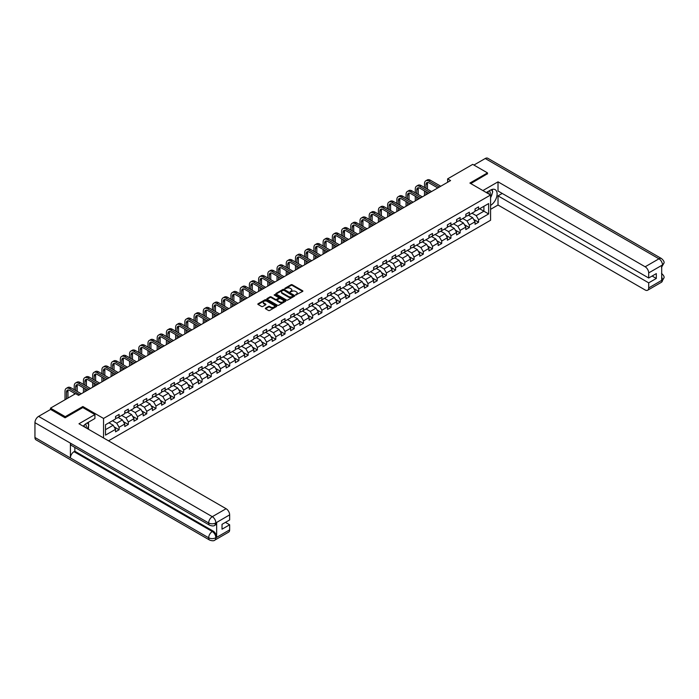 <?xml version="1.0" encoding="UTF-8"?>
<svg xmlns="http://www.w3.org/2000/svg" width="699" height="699" viewBox="0 0 699 699"><rect width="100%" height="100%" fill="white"/><g stroke="black" fill="none" stroke-linecap="round" stroke-linejoin="round"><path stroke-width="1.05" d="M295.66 295.004L302.641 291.439A0.821 0.472 0 0 0 302.641 290.775L292.199 284.746A0.821 0.472 0 0 0 291.037 284.746L284.877 288.303L284.877 288.774L286.485 288.311A2.621 1.512 0 0 1 290.199 288.311L291.064 288.818A2.621 1.512 0 0 1 291.832 289.884A2.621 1.512 0 0 1 291.064 290.959L290.268 291.885L291.876 291.422A2.621 1.512 0 0 1 295.59 291.422L296.463 291.929A2.621 1.512 0 0 1 297.232 293.003A2.621 1.512 0 0 1 296.463 294.069L295.66 294.532M265.576 308.119A0.821 0.472 0 0 0 265.576 308.792L268.503 310.478A0.821 0.472 0 0 0 269.665 310.478L276.507 306.529A0.821 0.472 0 0 0 276.507 305.856L266.066 299.827A0.821 0.472 0 0 0 264.912 299.827L258.062 303.785A0.821 0.472 0 0 0 258.062 304.449L261.601 306.494A0.821 0.472 0 0 0 262.763 306.494L265.69 304.808A0.821 0.472 0 0 0 265.69 304.135L263.934 303.121A2.193 1.267 0 0 1 263.296 302.221A2.193 1.267 0 0 1 264.65 301.051A2.193 1.267 0 0 1 267.044 301.33L273.912 305.297A2.193 1.267 0 0 1 274.558 306.197A2.193 1.267 0 0 1 273.204 307.368A2.193 1.267 0 0 1 270.81 307.088L269.665 306.424A0.821 0.472 0 0 0 268.503 306.424L265.576 308.119L265.576 308.792L268.503 307.106L268.503 306.424M82.866 407.604L82.866 406.512L65.26 416.674L50.494 408.146L50.494 409.509M82.866 406.512L103.548 418.448L490.576 195.004L490.576 220.246L108.511 440.833M487.5 173.92L487.5 172.898L469.894 183.059L490.576 195.004M487.5 172.898L472.734 164.37L447.622 178.865L447.622 182.282M50.494 408.146L75.606 393.651L78.559 395.354L450.575 180.569L447.622 178.865M286.546 300.063A0.821 0.472 0 0 0 287.7 300.063L294.55 296.114A0.821 0.472 0 0 0 294.55 295.441L284.109 289.421A0.821 0.472 0 0 0 282.946 289.421L276.105 293.37A0.821 0.472 0 0 0 276.105 294.034L286.546 300.063M274.331 295.127L274.917 295.205L274.917 294.524L285.524 300.649A0.821 0.472 0 0 1 285.524 301.321L278.683 305.271A0.821 0.472 0 0 1 277.52 305.271L267.079 299.242L267.079 298.578A0.821 0.472 0 0 0 267.079 299.242M267.079 298.578L270.015 296.883A0.821 0.472 0 0 1 271.168 296.883L275.406 299.329A0.821 0.472 0 0 0 276.568 299.329L278.508 298.211A0.821 0.472 0 0 0 278.508 297.538L274.104 294.995L274.917 294.524M103.548 437.967L103.548 418.448M114.155 426.932L119.092 429.78L119.092 427.281L124.763 424.013L124.763 426.504L128.31 424.45L128.31 421.96L133.981 418.692L133.981 421.182L137.528 419.129L137.528 416.639L143.199 413.371L143.199 415.861L146.746 413.808L146.746 411.318L152.417 408.041L152.417 410.531L155.964 408.487L155.964 405.997L161.635 402.72L161.635 405.21L165.182 403.166L165.182 400.676L170.853 397.399L170.853 399.889L174.4 397.845L174.4 395.354L180.071 392.078L180.071 394.568L183.619 392.523L183.619 390.033L189.289 386.757L189.289 389.247L192.837 387.202L192.837 384.712L198.507 381.436L198.507 383.926L202.055 381.881L202.055 379.391L207.725 376.114L207.725 378.605L211.264 376.56L211.264 374.07L216.943 370.793L216.943 373.283L220.482 371.239L220.482 368.749L226.161 365.472L226.161 367.962L229.7 365.918L229.7 363.428L235.38 360.151L235.38 362.641L238.918 360.597L238.918 358.106L244.598 354.83L244.598 357.32L248.136 355.267L248.136 352.777L253.816 349.509L253.816 351.999L257.354 349.946L257.354 347.455L263.025 344.188L263.025 346.678L266.572 344.624L266.572 342.134L272.243 338.858L272.243 341.348L275.79 339.303L275.79 336.813L281.461 333.537L281.461 336.027L285.009 333.982L285.009 331.492L290.679 328.215L290.679 330.706L294.227 328.661L294.227 326.171L299.897 322.894L299.897 325.385L303.445 323.34L303.445 320.85L309.115 317.573L309.115 320.063L312.663 318.019L312.663 315.529L318.333 312.252L318.333 314.742L321.881 312.698L321.881 310.207L327.551 306.931L327.551 309.421L331.099 307.377L331.099 304.886L336.769 301.61L336.769 304.1L340.317 302.055L340.317 299.565L345.988 296.289L345.988 298.779L349.535 296.734L349.535 294.244L355.206 290.967L355.206 293.458L358.753 291.413L358.753 288.923L364.424 285.646L364.424 288.137L367.971 286.083L367.971 283.593L373.642 280.325L373.642 282.815L377.189 280.762L377.189 278.272L382.86 275.004L382.86 277.494L386.407 275.441L386.407 272.951L392.078 269.674L392.078 272.173L395.625 270.12L395.625 267.63L401.296 264.353L401.296 266.843L404.843 264.799L404.843 262.308L410.514 259.032L410.514 261.522L414.061 259.478L414.061 256.987L419.732 253.711L419.732 256.201L423.279 254.156L423.279 251.666L428.95 248.39L428.95 250.88L432.498 248.835L432.498 246.345L438.168 243.069L438.168 245.559L441.707 243.514L441.707 241.024L447.386 237.747L447.386 240.238L450.925 238.193L450.925 235.703L456.604 232.426L456.604 234.916L460.143 232.872L460.143 230.382L465.822 227.105L465.822 229.595L469.361 227.551L469.361 225.061L475.04 221.784L475.04 224.274L478.579 222.23L478.579 219.739L488.627 213.938L488.627 203.566L483.9 206.292L483.9 211.203L488.627 213.938M119.092 429.78L115.545 431.825L115.545 429.335L105.497 435.127L105.497 424.765L115.545 418.963L115.545 416.473L119.092 414.428L119.092 416.919L124.763 413.642L124.763 411.152L128.31 409.098L128.31 411.589L133.981 408.321L133.981 405.831L137.528 403.777L137.528 406.268L143.199 403L143.199 400.51L146.746 398.456L146.746 400.946L152.417 397.679L152.417 395.18L155.964 393.135L155.964 395.625L161.635 392.349L161.635 389.859L165.182 387.814L165.182 390.304L170.853 387.028L170.853 384.537L174.4 382.493L174.4 384.983L180.071 381.706L180.071 379.216L183.619 377.172L183.619 379.662L189.289 376.385L189.289 373.895L192.837 371.851L192.837 374.341L198.507 371.064L198.507 368.574L202.055 366.529L202.055 369.02L207.725 365.743L207.725 363.253L211.264 361.208L211.264 363.698L216.943 360.422L216.943 357.932L220.482 355.887L220.482 358.377L226.161 355.101L226.161 352.611L229.7 350.566L229.7 353.056L235.38 349.78L235.38 347.289L238.918 345.245L238.918 347.735L244.598 344.458L244.598 341.968L248.136 339.915L248.136 342.414L253.816 339.137L253.816 336.647L257.354 334.594L257.354 337.084L263.025 333.816L263.025 331.326L266.572 329.273L266.572 331.763L272.243 328.495L272.243 326.005L275.79 323.952L275.79 326.442L281.461 323.165L281.461 320.675L285.009 318.63L285.009 321.121L290.679 317.844L290.679 315.354L294.227 313.309L294.227 315.799L299.897 312.523L299.897 310.033L303.445 307.988L303.445 310.478L309.115 307.202L309.115 304.712L312.663 302.667L312.663 305.157L318.333 301.881L318.333 299.39L321.881 297.346L321.881 299.836L327.551 296.559L327.551 294.069L331.099 292.025L331.099 294.515L336.769 291.238L336.769 288.748L340.317 286.704L340.317 289.194L345.988 285.917L345.988 283.427L349.535 281.382L349.535 283.873L355.206 280.596L355.206 278.106L358.753 276.061L358.753 278.552L364.424 275.275L364.424 272.785L367.971 270.74L367.971 273.23L373.642 269.954L373.642 267.464L377.189 265.41L377.189 267.9L382.86 264.633L382.86 262.142L386.407 260.089L386.407 262.579L392.078 259.312L392.078 256.821L395.625 254.768L395.625 257.258L401.296 253.982L401.296 251.491L404.843 249.447L404.843 251.937L410.514 248.661L410.514 246.17L414.061 244.126L414.061 246.616L419.732 243.339L419.732 240.849L423.279 238.805L423.279 241.295L428.95 238.018L428.95 235.528L432.498 233.483L432.498 235.974L438.168 232.697L438.168 230.207L441.707 228.162L441.707 230.653L447.386 227.376L447.386 224.886L450.925 222.841L450.925 225.331L456.604 222.055L456.604 219.565L460.143 217.52L460.143 220.01L465.822 216.734L465.822 214.243L469.361 212.199L469.361 214.689L475.04 211.413L475.04 208.922L478.579 206.878L478.579 209.368L488.627 203.566M118.148 417.46L122.404 419.916L116.724 423.192L112.469 420.737M115.545 417.6L116.724 418.282L119.092 416.919M116.724 423.192L119.092 427.281M122.404 419.916L124.763 424.013M127.367 412.139L131.622 414.594L125.942 417.871L121.687 415.416M124.763 412.279L125.942 412.96L128.31 411.589M125.942 417.871L128.31 421.96M131.622 414.594L133.981 418.692M136.585 406.818L140.84 409.273L135.16 412.55L130.905 410.095M133.981 406.949L135.16 407.639L137.528 406.268M135.16 412.55L137.528 416.639M140.84 409.273L143.199 413.371M145.803 401.497L150.049 403.952L144.378 407.229L140.123 404.773M143.199 401.628L144.378 402.318L146.746 400.946M144.378 407.229L146.746 411.318M150.049 403.952L152.417 408.041M155.021 396.176L159.267 398.631L153.597 401.908L149.341 399.452M152.417 396.307L153.597 396.988L155.964 395.625M153.597 401.908L155.964 405.997M159.267 398.631L161.635 402.72M164.23 390.855L168.485 393.31L162.815 396.586L158.559 394.122M161.635 390.986L162.815 391.667L165.182 390.304M162.815 396.586L165.182 400.676M168.485 393.31L170.853 397.399M173.448 385.533L177.703 387.989L172.033 391.265L167.777 388.801M170.853 385.665L172.033 386.346L174.4 384.983M172.033 391.265L174.4 395.354M177.703 387.989L180.071 392.078M182.666 380.212L186.921 382.668L181.251 385.935L176.996 383.48M180.071 380.343L181.251 381.025L183.619 379.662M181.251 385.935L183.619 390.033M186.921 382.668L189.289 386.757M191.884 374.882L196.139 377.346L190.469 380.614L186.214 378.159M189.289 375.022L190.469 375.704L192.837 374.341M190.469 380.614L192.837 384.712M196.139 377.346L198.507 381.436M201.102 369.561L205.357 372.017L199.687 375.293L195.432 372.838M198.507 369.701L199.687 370.383L202.055 369.02M199.687 375.293L202.055 379.391M205.357 372.017L207.725 376.114M210.32 364.24L214.576 366.695L208.905 369.972L204.65 367.517M207.725 364.38L208.905 365.061L211.264 363.698M208.905 369.972L211.264 374.07M214.576 366.695L216.943 370.793M219.538 358.919L223.794 361.374L218.123 364.651L213.868 362.196M216.943 359.059L218.123 359.74L220.482 358.377M218.123 364.651L220.482 368.749M223.794 361.374L226.161 365.472M228.756 353.598L233.012 356.053L227.341 359.33L223.086 356.874M226.161 353.738L227.341 354.419L229.7 353.056M227.341 359.33L229.7 363.428M233.012 356.053L235.38 360.151M237.975 348.277L242.23 350.732L236.559 354.009L232.304 351.553M235.38 348.417L236.559 349.098L238.918 347.735M236.559 354.009L238.918 358.106M242.23 350.732L244.598 354.83M247.193 342.956L251.448 345.411L245.777 348.687L241.522 346.232M244.598 343.095L245.777 343.777L248.136 342.414M245.777 348.687L248.136 352.777M251.448 345.411L253.816 349.509M256.411 337.634L260.666 340.09L254.995 343.366L250.74 340.911M253.816 337.774L254.995 338.456L257.354 337.084M254.995 343.366L257.354 347.455M260.666 340.09L263.025 344.188M265.629 332.313L269.884 334.769L264.213 338.045L259.958 335.59M263.025 332.444L264.213 333.135L266.572 331.763M264.213 338.045L266.572 342.134M269.884 334.769L272.243 338.858M274.847 326.992L279.102 329.447L273.431 332.724L269.176 330.269M272.243 327.123L273.431 327.805L275.79 326.442M273.431 332.724L275.79 336.813M279.102 329.447L281.461 333.537M284.065 321.671L288.32 324.126L282.649 327.403L278.394 324.939M281.461 321.802L282.649 322.484L285.009 321.121M282.649 327.403L285.009 331.492M288.32 324.126L290.679 328.215M293.283 316.35L297.538 318.805L291.867 322.082L287.612 319.618M290.679 316.481L291.867 317.163L294.227 315.799M291.867 322.082L294.227 326.171M297.538 318.805L299.897 322.894M302.501 311.029L306.756 313.484L301.086 316.752L296.83 314.297M299.897 311.16L301.086 311.841L303.445 310.478M301.086 316.752L303.445 320.85M306.756 313.484L309.115 317.573M311.719 305.699L315.974 308.163L310.304 311.431L306.048 308.975M309.115 305.839L310.304 306.52L312.663 305.157M310.304 311.431L312.663 315.529M315.974 308.163L318.333 312.252M320.937 300.378L325.192 302.833L319.513 306.11L315.266 303.654M318.333 300.518L319.513 301.199L321.881 299.836M319.513 306.11L321.881 310.207M325.192 302.833L327.551 306.931M330.155 295.057L334.41 297.512L328.731 300.788L324.485 298.333M327.551 295.196L328.731 295.878L331.099 294.515M328.731 300.788L331.099 304.886M334.41 297.512L336.769 301.61M339.373 289.736L343.628 292.191L337.949 295.467L333.703 293.012M336.769 289.875L337.949 290.557L340.317 289.194M337.949 295.467L340.317 299.565M343.628 292.191L345.988 296.289M348.591 284.414L352.846 286.87L347.167 290.146L342.912 287.691M345.988 284.554L347.167 285.236L349.535 283.873M347.167 290.146L349.535 294.244M352.846 286.87L355.206 290.967M357.809 279.093L362.065 281.548L356.385 284.825L352.13 282.37M355.206 279.233L356.385 279.915L358.753 278.552M356.385 284.825L358.753 288.923M362.065 281.548L364.424 285.646M367.027 273.772L371.283 276.227L365.603 279.504L361.348 277.049M364.424 273.912L365.603 274.593L367.971 273.23M365.603 279.504L367.971 283.593M371.283 276.227L373.642 280.325M376.245 268.451L380.492 270.906L374.821 274.183L370.566 271.728M373.642 268.591L374.821 269.272L377.189 267.9M374.821 274.183L377.189 278.272M380.492 270.906L382.86 275.004M385.464 263.13L389.71 265.585L384.039 268.862L379.784 266.406M382.86 263.261L384.039 263.951L386.407 262.579M384.039 268.862L386.407 272.951M389.71 265.585L392.078 269.674M394.673 257.809L398.928 260.264L393.257 263.54L389.002 261.085M392.078 257.94L393.257 258.621L395.625 257.258M393.257 263.54L395.625 267.63M398.928 260.264L401.296 264.353M403.891 252.488L408.146 254.943L402.475 258.219L398.22 255.764M401.296 252.619L402.475 253.3L404.843 251.937M402.475 258.219L404.843 262.308M408.146 254.943L410.514 259.032M413.109 247.166L417.364 249.622L411.694 252.898L407.438 250.434M410.514 247.297L411.694 247.979L414.061 246.616M411.694 252.898L414.061 256.987M417.364 249.622L419.732 253.711M422.327 241.845L426.582 244.301L420.912 247.568L416.656 245.113M419.732 241.976L420.912 242.658L423.279 241.295M420.912 247.568L423.279 251.666M426.582 244.301L428.95 248.39M431.545 236.515L435.8 238.979L430.13 242.247L425.874 239.792M428.95 236.655L430.13 237.337L432.498 235.974M430.13 242.247L432.498 246.345M435.8 238.979L438.168 243.069M440.763 231.194L445.018 233.658L439.348 236.926L435.093 234.471M438.168 231.334L439.348 232.016L441.707 230.653M439.348 236.926L441.707 241.024M445.018 233.658L447.386 237.747M449.981 225.873L454.236 228.328L448.566 231.605L444.311 229.15M447.386 226.013L448.566 226.694L450.925 225.331M448.566 231.605L450.925 235.703M454.236 228.328L456.604 232.426M459.199 220.552L463.454 223.007L457.784 226.284L453.529 223.829M456.604 220.692L457.784 221.373L460.143 220.01M457.784 226.284L460.143 230.382M463.454 223.007L465.822 227.105M468.417 215.231L472.673 217.686L467.002 220.963L462.747 218.507M465.822 215.371L467.002 216.052L469.361 214.689M467.002 220.963L469.361 225.061M472.673 217.686L475.04 221.784M479.645 208.748L483.9 211.203L476.22 215.642L471.965 213.186M475.04 210.05L476.22 210.731L478.579 209.368M476.22 215.642L478.579 219.739M65.26 416.674L65.26 417.696M105.497 429.675L113.186 425.237L108.93 422.781M113.186 425.237L115.545 429.335M473.651 219.381L478.579 222.23M464.433 224.702L469.361 227.551M455.215 230.023L460.143 232.872M445.997 235.345L450.925 238.193M436.779 240.666L441.707 243.514M427.561 245.987L432.498 248.835M418.343 251.308L423.279 254.156M409.125 256.629L414.061 259.478M399.907 261.95L404.843 264.799M390.689 267.271L395.625 270.12M381.471 272.593L386.407 275.441M372.252 277.914L377.189 280.762M363.034 283.235L367.971 286.083M353.816 288.565L358.753 291.413M344.598 293.886L349.535 296.734M335.38 299.207L340.317 302.055M326.162 304.528L331.099 307.377M316.944 309.849L321.881 312.698M307.726 315.17L312.663 318.019M298.508 320.492L303.445 323.34M289.29 325.813L294.227 328.661M280.072 331.134L285.009 333.982M270.863 336.455L275.79 339.303M261.644 341.776L266.572 344.624M252.426 347.097L257.354 349.946M243.208 352.418L248.136 355.267M233.99 357.748L238.918 360.597M224.772 363.069L229.7 365.918M215.554 368.39L220.482 371.239M206.336 373.712L211.264 376.56M197.118 379.033L202.055 381.881M187.9 384.354L192.837 387.202M178.682 389.675L183.619 392.523M169.464 394.996L174.4 397.845M160.246 400.317L165.182 403.166M151.028 405.638L155.964 408.487M141.81 410.96L146.746 413.808M132.592 416.281L137.528 419.129M123.373 421.602L128.31 424.45M295.895 295.083L296.463 294.751A2.621 1.512 0 0 0 297.232 293.685L297.232 293.003M291.832 289.884L291.832 290.566A2.621 1.512 0 0 1 291.064 291.64L290.496 291.964M302.641 290.775L302.641 291.439L292.199 285.428A0.821 0.472 0 0 0 291.037 285.428L285.105 288.853M294.55 295.441L294.55 296.114L284.109 290.102A0.821 0.472 0 0 0 282.946 290.102L276.114 294.043M293.099 296.018L283.934 290.251L282.282 290.74A2.621 1.512 0 0 0 281.514 291.815A2.621 1.512 0 0 0 282.282 292.881L288.547 296.498A2.621 1.512 0 0 0 292.252 296.498L293.099 296.018L293.099 296.699L293.099 296.227M281.514 291.815L281.514 292.497A2.621 1.512 0 0 0 282.282 293.563L282.282 292.881M293.099 296.699L292.252 297.18A2.621 1.512 0 0 1 288.547 297.18L282.282 293.563M267.097 299.251L270.015 297.564L270.015 296.883M278.752 297.87L278.752 298.552A0.821 0.472 0 0 1 278.508 298.892L276.568 300.011A0.821 0.472 0 0 1 275.406 300.011L271.168 297.564A0.821 0.472 0 0 0 270.015 297.564M274.917 295.205L285.515 301.33M279.801 301.863A2.193 1.267 0 0 0 282.195 302.143A2.193 1.267 0 0 0 283.549 300.972A2.193 1.267 0 0 0 282.903 300.072L280.482 298.674A0.821 0.472 0 0 0 279.32 298.674L277.381 299.801A0.821 0.472 0 0 0 277.381 300.465L279.801 301.863L279.801 302.545A2.193 1.267 0 0 0 282.195 302.824A2.193 1.267 0 0 0 283.549 301.653L283.549 300.972M277.136 300.133L277.136 300.815A0.821 0.472 0 0 0 277.381 301.147L277.381 300.465M279.801 302.545L277.381 301.147M274.558 306.197L274.558 306.878A2.193 1.267 0 0 1 273.204 308.049A2.193 1.267 0 0 1 270.81 307.77L269.665 307.106A0.821 0.472 0 0 0 268.503 307.106M263.296 302.221L263.296 302.912A2.193 1.267 0 0 0 263.934 303.803L263.934 303.121M265.681 304.808L263.934 303.803M276.498 306.538L266.066 300.518A0.821 0.472 0 0 0 264.912 300.518L258.08 304.458L258.062 303.785M424.503 187.489L424.503 183.671A6.265 3.617 60 0 1 425.805 180.805L427.281 179.949A6.265 3.617 60 0 1 430.409 180.255L440.763 186.231M425.805 180.805A6.265 3.617 60 0 1 428.933 181.111L439.287 187.087M437.81 187.944L428.933 182.815A4.177 2.412 -120 0 0 426.844 182.614A4.177 2.412 -120 0 0 425.979 184.519L425.979 188.346M427.718 182.422A4.177 2.412 -120 0 0 427.456 183.671L427.456 189.193M425.979 191.753L425.979 194.768M427.456 192.609L427.456 193.92M424.503 195.624L424.503 190.906M490.034 194.689A5.435 3.137 120 0 0 489.239 190.827M488.304 193.693A3.722 2.149 120 0 0 487.544 191.823A3.722 2.149 120 0 0 487.526 191.814M491.31 189.7L492.76 191.762L490.576 197.389M86.117 427.893A5.435 3.137 120 0 0 85.392 424.101M84.387 426.897A3.722 2.149 120 0 0 84.002 425.368M87.349 422.851L88.834 424.966L87.41 428.644M490.576 205.41A9.402 5.426 120 0 0 496.622 197.118A9.402 5.426 120 0 0 495.163 189.656A9.402 5.426 120 0 0 490.462 190.128L486.294 192.531M490.576 209.333L498.02 205.034L498.02 195.86L648.698 282.85L648.698 287.927L662.582 279.845L661.691 280.255L661.691 265.585L662.495 264.956L648.698 272.916A5.015 2.892 -120 0 0 645.151 266.782L658.947 258.813L485.228 158.516L473.913 165.051M502.214 193.431L498.02 195.86M652.123 276.026L656.317 278.447L656.317 273.597L648.698 278.001L498.02 191.01L498.02 181.836L645.151 266.782M482.895 190.565L498.02 181.836M498.02 205.034L645.151 289.98A5.015 2.892 -120 0 0 647.658 290.225A5.015 2.892 -120 0 0 648.698 287.927M485.228 158.516A5.138 2.971 -60 0 1 487.797 158.262L661.516 258.56A5.138 2.971 -60 0 0 658.947 258.813A5.015 2.892 60 0 1 662.495 264.956M648.698 278.001L648.698 272.916M656.317 278.447L648.698 282.85M487.5 173.719L470.785 183.575M490.576 197.668A9.402 5.426 120 0 0 492.288 192.985M492.437 191.308A9.402 5.426 120 0 0 492.201 189.385M661.691 276.743L662.495 279.792M661.516 273.396C663.534 275.214 664.382 276.664 664.05 277.748L662.582 279.836M661.516 258.56C663.534 260.36 664.373 261.819 664.05 262.946L662.582 265.008M209.735 525.29A5.138 2.971 -60 0 1 208.669 522.974C211.037 524.11 213.396 524.101 215.755 522.948L214.811 525.29C213.973 526.146 212.278 526.146 209.735 525.29L71.464 445.464A5.138 2.971 -60 0 1 70.407 443.149L34.95 422.677A5.138 2.971 -60 0 1 38.585 416.386L50.608 409.439L65.086 417.801L82.814 407.569L94.924 414.559L94.924 418.483L86.536 423.332A9.402 5.426 120 0 0 83.242 426.233M94.924 414.559L78.97 423.769L226.1 508.715A5.015 2.892 60 0 1 229.648 514.857L229.648 519.942L222.02 524.337L222.02 529.187L229.648 524.783L229.648 529.868A5.015 2.892 60 0 1 228.608 532.157L214.811 540.126A5.015 2.892 -120 0 0 215.851 537.828L229.648 529.868M88.275 429.142L90.258 430.287M88.485 429.029L88.485 425.874M88.485 424.468L88.485 422.205M214.811 540.126C214.008 540.974 212.313 540.982 209.735 540.135L36.016 439.837A5.138 2.971 -60 0 1 34.95 437.487L70.407 457.95A5.138 2.971 -60 0 1 74.033 451.694L212.304 531.52L213.099 531.057A5.015 2.892 60 0 1 216.646 537.199L216.646 522.529A5.015 2.892 60 0 1 215.607 524.827L214.811 525.29M34.95 422.677L34.95 437.487M38.585 416.386L212.304 516.683A5.138 2.971 -60 0 0 208.669 522.974L70.407 443.149L70.407 457.95L208.669 537.784C211.028 538.92 213.387 538.92 215.755 537.784L215.851 537.828M229.648 524.783L225.445 522.363M74.837 447.412L74.837 451.231L213.099 531.057M74.837 451.231L74.033 451.694M415.285 192.81L415.285 188.992A6.265 3.617 60 0 1 416.587 186.126L418.063 185.27A6.265 3.617 60 0 1 421.2 185.585L431.545 191.561M416.587 186.126A6.265 3.617 60 0 1 419.715 186.432L430.068 192.408M428.592 193.265L419.715 188.136A4.177 2.412 -120 0 0 417.626 187.935A4.177 2.412 -120 0 0 416.761 189.848L416.761 193.667M418.5 187.743A4.177 2.412 -120 0 0 418.238 188.992L418.238 194.514M416.761 197.074L416.761 200.089M418.238 197.931L418.238 199.241M415.285 200.945L415.285 196.227M406.067 198.132L406.067 194.313A6.265 3.617 60 0 1 407.368 191.447L408.845 190.591A6.265 3.617 60 0 1 411.982 190.906L422.327 196.882M407.368 191.447A6.265 3.617 60 0 1 410.496 191.753L420.85 197.73M419.374 198.586L410.496 193.457A4.177 2.412 -120 0 0 408.408 193.256A4.177 2.412 -120 0 0 407.543 195.17L407.543 198.988M409.282 193.064A4.177 2.412 -120 0 0 409.02 194.313L409.02 199.844M407.543 202.395L407.543 205.41M409.02 203.252L409.02 204.562M406.067 206.266L406.067 201.548M396.849 203.453L396.849 199.634A6.265 3.617 60 0 1 398.15 196.768L399.627 195.912A6.265 3.617 60 0 1 402.764 196.227L413.109 202.203M398.15 196.768A6.265 3.617 60 0 1 401.287 197.074L411.632 203.051M410.156 203.907L401.287 198.778A4.177 2.412 -120 0 0 399.19 198.577A4.177 2.412 -120 0 0 398.325 200.491L398.325 204.309M400.064 198.385A4.177 2.412 -120 0 0 399.802 199.634L399.802 205.165M398.325 207.717L398.325 210.74M399.802 208.573L399.802 209.883M396.849 211.587L396.849 206.869M387.63 208.774L387.63 204.956A6.265 3.617 60 0 1 388.932 202.09L390.409 201.233A6.265 3.617 60 0 1 393.546 201.548L403.891 207.524M388.932 202.09A6.265 3.617 60 0 1 392.069 202.395L402.414 208.372M400.938 209.228L392.069 204.108A4.177 2.412 -120 0 0 389.972 203.898A4.177 2.412 -120 0 0 389.107 205.812L389.107 209.63M390.846 203.706A4.177 2.412 -120 0 0 390.592 204.956L390.592 210.486M389.107 213.046L389.107 216.061M390.592 213.894L390.592 215.205M387.63 216.908L387.63 212.19M378.412 214.104L378.412 210.277A6.265 3.617 60 0 1 379.714 207.411L381.191 206.555A6.265 3.617 60 0 1 384.328 206.869L394.673 212.846M379.714 207.411A6.265 3.617 60 0 1 382.851 207.717L393.196 213.693M391.72 214.549L382.851 209.429A4.177 2.412 -120 0 0 380.763 209.219A4.177 2.412 -120 0 0 379.889 211.133L379.889 214.951M381.628 209.027A4.177 2.412 -120 0 0 381.374 210.277L381.374 215.808M379.889 218.368L379.889 221.382M381.374 219.215L381.374 220.526M378.412 222.23L378.412 217.511M369.194 219.425L369.194 215.598A6.265 3.617 60 0 1 370.496 212.732L371.973 211.876A6.265 3.617 60 0 1 375.11 212.19L385.464 218.167M370.496 212.732A6.265 3.617 60 0 1 373.633 213.038L383.978 219.023M382.502 219.87L373.633 214.75A4.177 2.412 -120 0 0 371.545 214.541A4.177 2.412 -120 0 0 370.68 216.454L370.68 220.272M372.418 214.348A4.177 2.412 -120 0 0 372.156 215.598L372.156 221.129M370.68 223.689L370.68 226.703M372.156 224.536L372.156 225.847M369.194 227.551L369.194 222.832M359.976 224.746L359.976 220.919A6.265 3.617 60 0 1 361.278 218.053L362.755 217.197A6.265 3.617 60 0 1 365.892 217.511L376.245 223.488M361.278 218.053A6.265 3.617 60 0 1 364.415 218.368L374.76 224.344M373.283 225.192L364.415 220.071A4.177 2.412 -120 0 0 362.327 219.862A4.177 2.412 -120 0 0 361.462 221.775L361.462 225.594M363.2 219.669A4.177 2.412 -120 0 0 362.938 220.919L362.938 226.45M361.462 229.01L361.462 232.024M362.938 229.857L362.938 231.168M359.976 232.872L359.976 228.154M350.767 230.067L350.767 226.24A6.265 3.617 60 0 1 352.06 223.374L353.537 222.527A6.265 3.617 60 0 1 356.673 222.832L367.027 228.809M352.06 223.374A6.265 3.617 60 0 1 355.197 223.689L365.551 229.665M364.065 230.513L355.197 225.393A4.177 2.412 -120 0 0 353.109 225.183A4.177 2.412 -120 0 0 352.244 227.096L352.244 230.915M353.982 224.991A4.177 2.412 -120 0 0 353.72 226.24L353.72 231.771M352.244 234.331L352.244 237.345M353.72 235.179L353.72 236.489M350.767 238.202L350.767 233.475M341.549 235.388L341.549 231.57A6.265 3.617 60 0 1 342.842 228.695L344.319 227.848A6.265 3.617 60 0 1 347.455 228.154L357.809 234.13M342.842 228.695A6.265 3.617 60 0 1 345.979 229.01L356.333 234.986M354.856 235.834L345.979 230.714A4.177 2.412 -120 0 0 343.891 230.504A4.177 2.412 -120 0 0 343.026 232.418L343.026 236.236M344.764 230.312A4.177 2.412 -120 0 0 344.502 231.57L344.502 237.092M343.026 239.652L343.026 242.667M344.502 240.5L344.502 241.81M341.549 243.523L341.549 238.796M332.331 240.709L332.331 236.891A6.265 3.617 60 0 1 333.624 234.016L335.101 233.169A6.265 3.617 60 0 1 338.237 233.475L348.591 239.451M333.624 234.016A6.265 3.617 60 0 1 336.761 234.331L347.115 240.307M345.638 241.155L336.761 236.035A4.177 2.412 -120 0 0 334.672 235.825A4.177 2.412 -120 0 0 333.807 237.739L333.807 241.566M335.546 235.633A4.177 2.412 -120 0 0 335.284 236.891L335.284 242.413M333.807 244.973L333.807 247.988M335.284 245.83L335.284 247.131M332.331 248.844L332.331 244.117M323.113 246.031L323.113 242.212A6.265 3.617 60 0 1 324.406 239.338L325.883 238.49A6.265 3.617 60 0 1 329.019 238.796L339.373 244.772M324.406 239.338A6.265 3.617 60 0 1 327.543 239.652L337.897 245.629M336.42 246.485L327.543 241.356A4.177 2.412 -120 0 0 325.454 241.146A4.177 2.412 -120 0 0 324.589 243.06L324.589 246.887M326.328 240.954A4.177 2.412 -120 0 0 326.066 242.212L326.066 247.734M324.589 250.294L324.589 253.309M326.066 251.151L326.066 252.461M323.113 254.165L323.113 249.438M313.895 251.352L313.895 247.533A6.265 3.617 60 0 1 315.188 244.659L316.664 243.811A6.265 3.617 60 0 1 319.801 244.117L330.155 250.093M315.188 244.659A6.265 3.617 60 0 1 318.325 244.973L328.679 250.95M327.202 251.806L318.325 246.677A4.177 2.412 -120 0 0 316.236 246.467A4.177 2.412 -120 0 0 315.371 248.381L315.371 252.208M317.11 246.275A4.177 2.412 -120 0 0 316.848 247.533L316.848 253.055M315.371 255.616L315.371 258.63M316.848 256.472L316.848 257.782M313.895 259.486L313.895 254.759M304.677 256.673L304.677 252.855A6.265 3.617 60 0 1 305.97 249.989L307.446 249.132A6.265 3.617 60 0 1 310.583 249.438L320.937 255.415M305.97 249.989A6.265 3.617 60 0 1 309.107 250.294L319.46 256.271M317.984 257.127L309.107 251.998A4.177 2.412 -120 0 0 307.018 251.797A4.177 2.412 -120 0 0 306.153 253.702L306.153 257.529M307.892 251.605A4.177 2.412 -120 0 0 307.63 252.855L307.63 258.377M306.153 260.937L306.153 263.951M307.63 261.793L307.63 263.104M304.677 264.807L304.677 260.089M295.459 261.994L295.459 258.176A6.265 3.617 60 0 1 296.752 255.31L298.228 254.453A6.265 3.617 60 0 1 301.365 254.759L311.719 260.744M296.752 255.31A6.265 3.617 60 0 1 299.888 255.616L310.242 261.592M308.766 262.448L299.888 257.319A4.177 2.412 -120 0 0 297.8 257.118A4.177 2.412 -120 0 0 296.935 259.032L296.935 262.85M298.674 256.926A4.177 2.412 -120 0 0 298.412 258.176L298.412 263.698M296.935 266.258L296.935 269.272M298.412 267.114L298.412 268.425M295.459 270.129L295.459 265.41M286.241 267.315L286.241 263.497A6.265 3.617 60 0 1 287.534 260.631L289.01 259.775A6.265 3.617 60 0 1 292.147 260.089L302.501 266.066M287.534 260.631A6.265 3.617 60 0 1 290.67 260.937L301.024 266.913M299.548 267.769L290.67 262.641A4.177 2.412 -120 0 0 288.582 262.44A4.177 2.412 -120 0 0 287.717 264.353L287.717 268.171M289.456 262.247A4.177 2.412 -120 0 0 289.194 263.497L289.194 269.028M287.717 271.579L287.717 274.593M289.194 272.435L289.194 273.746M286.241 275.45L286.241 270.731M277.022 272.636L277.022 268.818A6.265 3.617 60 0 1 278.316 265.952L279.792 265.096A6.265 3.617 60 0 1 282.929 265.41L293.283 271.387M278.316 265.952A6.265 3.617 60 0 1 281.452 266.258L291.806 272.234M290.33 273.091L281.452 267.962A4.177 2.412 -120 0 0 279.364 267.761A4.177 2.412 -120 0 0 278.499 269.674L278.499 273.492M280.238 267.568A4.177 2.412 -120 0 0 279.976 268.818L279.976 274.349M278.499 276.9L278.499 279.923M279.976 277.756L279.976 279.067M277.022 280.771L277.022 276.053M267.804 277.957L267.804 274.139A6.265 3.617 60 0 1 269.098 271.273L270.583 270.417A6.265 3.617 60 0 1 273.711 270.731L284.065 276.708M269.098 271.273A6.265 3.617 60 0 1 272.234 271.579L282.588 277.555M281.112 278.412L272.234 273.292A4.177 2.412 -120 0 0 270.146 273.082A4.177 2.412 -120 0 0 269.281 274.995L269.281 278.814M271.02 272.89A4.177 2.412 -120 0 0 270.758 274.139L270.758 279.67M269.281 282.221L269.281 285.244M270.758 283.078L270.758 284.388M267.804 286.092L267.804 281.374M258.586 283.287L258.586 279.46A6.265 3.617 60 0 1 259.879 276.594L261.365 275.738A6.265 3.617 60 0 1 264.493 276.053L274.847 282.029M259.879 276.594A6.265 3.617 60 0 1 263.016 276.9L273.37 282.877M271.894 283.733L263.016 278.613A4.177 2.412 -120 0 0 260.928 278.403A4.177 2.412 -120 0 0 260.063 280.316L260.063 284.135M261.802 278.211A4.177 2.412 -120 0 0 261.54 279.46L261.54 284.991M260.063 287.551L260.063 290.566M261.54 288.399L261.54 289.709M258.586 291.413L258.586 286.695M249.368 288.608L249.368 284.781A6.265 3.617 60 0 1 250.67 281.915L252.147 281.059A6.265 3.617 60 0 1 255.275 281.374L265.629 287.35M250.67 281.915A6.265 3.617 60 0 1 253.798 282.221L264.152 288.206M262.675 289.054L253.798 283.934A4.177 2.412 -120 0 0 251.71 283.724A4.177 2.412 -120 0 0 250.845 285.638L250.845 289.456M252.584 283.532A4.177 2.412 -120 0 0 252.322 284.781L252.322 290.312M250.845 292.872L250.845 295.887M252.322 293.72L252.322 295.03M249.368 296.734L249.368 292.016M240.15 293.929L240.15 290.102A6.265 3.617 60 0 1 241.452 287.237L242.929 286.38A6.265 3.617 60 0 1 246.057 286.695L256.411 292.671M241.452 287.237A6.265 3.617 60 0 1 244.58 287.551L254.934 293.528M253.457 294.375L244.58 289.255A4.177 2.412 -120 0 0 242.492 289.045A4.177 2.412 -120 0 0 241.627 290.959L241.627 294.777M243.366 288.853A4.177 2.412 -120 0 0 243.103 290.102L243.103 295.633M241.627 298.193L241.627 301.208M243.103 299.041L243.103 300.352M240.15 302.055L240.15 297.337M230.932 299.251L230.932 295.424A6.265 3.617 60 0 1 232.234 292.558L233.711 291.701A6.265 3.617 60 0 1 236.839 292.016L247.193 297.992M232.234 292.558A6.265 3.617 60 0 1 235.362 292.872L245.716 298.849M244.239 299.696L235.362 294.576A4.177 2.412 -120 0 0 233.274 294.366A4.177 2.412 -120 0 0 232.409 296.28L232.409 300.098M234.148 294.174A4.177 2.412 -120 0 0 233.885 295.424L233.885 300.954M232.409 303.515L232.409 306.529M233.885 304.362L233.885 305.673M230.932 307.385L230.932 302.658M221.714 304.572L221.714 300.753A6.265 3.617 60 0 1 223.016 297.879L224.493 297.031A6.265 3.617 60 0 1 227.621 297.337L237.975 303.314M223.016 297.879A6.265 3.617 60 0 1 226.144 298.193L236.498 304.17M235.021 305.017L226.144 299.897A4.177 2.412 -120 0 0 224.056 299.688A4.177 2.412 -120 0 0 223.191 301.601L223.191 305.419M224.929 299.495A4.177 2.412 -120 0 0 224.667 300.753L224.667 306.276M223.191 308.836L223.191 311.85M224.667 309.683L224.667 310.994M221.714 312.706L221.714 307.979M212.496 309.893L212.496 306.075A6.265 3.617 60 0 1 213.798 303.2L215.275 302.352A6.265 3.617 60 0 1 218.403 302.658L228.756 308.635M213.798 303.2A6.265 3.617 60 0 1 216.926 303.515L227.28 309.491M225.803 310.339L216.926 305.218A4.177 2.412 -120 0 0 214.838 305.009A4.177 2.412 -120 0 0 213.973 306.922L213.973 310.74M215.711 304.816A4.177 2.412 -120 0 0 215.449 306.075L215.449 311.597M213.973 314.157L213.973 317.171M215.449 315.013L215.449 316.315M212.496 318.028L212.496 313.301M203.278 315.214L203.278 311.396A6.265 3.617 60 0 1 204.58 308.521L206.056 307.674A6.265 3.617 60 0 1 209.184 307.979L219.538 313.956M204.58 308.521A6.265 3.617 60 0 1 207.708 308.836L218.062 314.812M216.585 315.66L207.708 310.539A4.177 2.412 -120 0 0 205.62 310.33A4.177 2.412 -120 0 0 204.755 312.243L204.755 316.07M206.493 310.138A4.177 2.412 -120 0 0 206.231 311.396L206.231 316.918M204.755 319.478L204.755 322.492M206.231 320.334L206.231 321.645M203.278 323.349L203.278 318.622M194.06 320.535L194.06 316.717A6.265 3.617 60 0 1 195.362 313.842L196.838 312.995A6.265 3.617 60 0 1 199.966 313.301L210.32 319.277M195.362 313.842A6.265 3.617 60 0 1 198.49 314.157L208.844 320.133M207.367 320.99L198.49 315.861A4.177 2.412 -120 0 0 196.402 315.651A4.177 2.412 -120 0 0 195.537 317.564L195.537 321.391M197.275 315.459A4.177 2.412 -120 0 0 197.013 316.717L197.013 322.239M195.537 324.799L195.537 327.814M197.013 325.655L197.013 326.966M194.06 328.67L194.06 323.943M184.842 325.856L184.842 322.038A6.265 3.617 60 0 1 186.144 319.163L187.62 318.316A6.265 3.617 60 0 1 190.757 318.622L201.102 324.598M186.144 319.163A6.265 3.617 60 0 1 189.272 319.478L199.626 325.454M198.149 326.311L189.272 321.182A4.177 2.412 -120 0 0 187.183 320.981A4.177 2.412 -120 0 0 186.318 322.886L186.318 326.713M188.057 320.78A4.177 2.412 -120 0 0 187.795 322.038L187.795 327.56M186.318 330.12L186.318 333.135M187.795 330.977L187.795 332.287M184.842 333.991L184.842 329.273M175.624 331.177L175.624 327.359A6.265 3.617 60 0 1 176.926 324.493L178.402 323.637A6.265 3.617 60 0 1 181.539 323.943L191.884 329.928M176.926 324.493A6.265 3.617 60 0 1 180.054 324.799L190.408 330.776M188.931 331.632L180.054 326.503A4.177 2.412 -120 0 0 177.965 326.302A4.177 2.412 -120 0 0 177.1 328.215L177.1 332.034M178.839 326.11A4.177 2.412 -120 0 0 178.577 327.359L178.577 332.881M177.1 335.441L177.1 338.456M178.577 336.298L178.577 337.608M175.624 339.312L175.624 334.594M166.406 336.499L166.406 332.68A6.265 3.617 60 0 1 167.708 329.814L169.184 328.958A6.265 3.617 60 0 1 172.321 329.273L182.666 335.249M167.708 329.814A6.265 3.617 60 0 1 170.844 330.12L181.19 336.097M179.713 336.953L170.844 331.824A4.177 2.412 -120 0 0 168.747 331.623A4.177 2.412 -120 0 0 167.882 333.537L167.882 337.355M169.621 331.431A4.177 2.412 -120 0 0 169.359 332.68L169.359 338.202M167.882 340.762L167.882 343.777M169.359 341.619L169.359 342.929M166.406 344.633L166.406 339.915M157.188 341.82L157.188 338.001A6.265 3.617 60 0 1 158.49 335.136L159.966 334.279A6.265 3.617 60 0 1 163.103 334.594L173.448 340.57M158.49 335.136A6.265 3.617 60 0 1 161.626 335.441L171.971 341.418M170.495 342.274L161.626 337.145A4.177 2.412 -120 0 0 159.529 336.944A4.177 2.412 -120 0 0 158.664 338.858L158.664 342.676M160.403 336.752A4.177 2.412 -120 0 0 160.15 338.001L160.15 343.532M158.664 346.084L158.664 349.107M160.15 346.94L160.15 348.251M157.188 349.954L157.188 345.236M147.97 347.141L147.97 343.323A6.265 3.617 60 0 1 149.271 340.457L150.748 339.6A6.265 3.617 60 0 1 153.885 339.915L164.23 345.891M149.271 340.457A6.265 3.617 60 0 1 152.408 340.762L162.753 346.739M161.277 347.595L152.408 342.475A4.177 2.412 -120 0 0 150.32 342.265A4.177 2.412 -120 0 0 149.446 344.179L149.446 347.997M151.194 342.073A4.177 2.412 -120 0 0 150.932 343.323L150.932 348.853M149.446 351.405L149.446 354.428M150.932 352.261L150.932 353.572M147.97 355.275L147.97 350.557M138.752 352.462L138.752 348.644A6.265 3.617 60 0 1 140.053 345.778L141.53 344.922A6.265 3.617 60 0 1 144.667 345.236L155.021 351.213M140.053 345.778A6.265 3.617 60 0 1 143.19 346.084L153.535 352.06M152.059 352.916L143.19 347.796A4.177 2.412 -120 0 0 141.102 347.586A4.177 2.412 -120 0 0 140.237 349.5L140.237 353.318M141.976 347.394A4.177 2.412 -120 0 0 141.714 348.644L141.714 354.175M140.237 356.735L140.237 359.749M141.714 357.582L141.714 358.893M138.752 360.597L138.752 355.878M129.542 357.792L129.542 353.965A6.265 3.617 60 0 1 130.835 351.099L132.312 350.243A6.265 3.617 60 0 1 135.449 350.557L145.803 356.534M130.835 351.099A6.265 3.617 60 0 1 133.972 351.405L144.317 357.381M142.841 358.238L133.972 353.117A4.177 2.412 -120 0 0 131.884 352.908A4.177 2.412 -120 0 0 131.019 354.821L131.019 358.639M132.758 352.715A4.177 2.412 -120 0 0 132.495 353.965L132.495 359.496M131.019 362.056L131.019 365.07M132.495 362.903L132.495 364.214M129.542 365.918L129.542 361.2M120.324 363.113L120.324 359.286A6.265 3.617 60 0 1 121.617 356.42L123.094 355.564A6.265 3.617 60 0 1 126.231 355.878L136.585 361.855M121.617 356.42A6.265 3.617 60 0 1 124.754 356.735L135.108 362.711M133.623 363.559L124.754 358.438A4.177 2.412 -120 0 0 122.666 358.229A4.177 2.412 -120 0 0 121.801 360.142L121.801 363.961M123.54 358.037A4.177 2.412 -120 0 0 123.277 359.286L123.277 364.817M121.801 367.377L121.801 370.391M123.277 368.224L123.277 369.535M120.324 371.239L120.324 366.521M111.106 368.434L111.106 364.607A6.265 3.617 60 0 1 112.399 361.741L113.876 360.885A6.265 3.617 60 0 1 117.013 361.2L127.367 367.176M112.399 361.741A6.265 3.617 60 0 1 115.536 362.056L125.89 368.032M124.413 368.88L115.536 363.76A4.177 2.412 -120 0 0 113.448 363.55A4.177 2.412 -120 0 0 112.583 365.463L112.583 369.282M114.321 363.358A4.177 2.412 -120 0 0 114.059 364.607L114.059 370.138M112.583 372.698L112.583 375.713M114.059 373.546L114.059 374.856M111.106 376.569L111.106 371.842M101.888 373.755L101.888 369.937A6.265 3.617 60 0 1 103.181 367.062L104.658 366.215A6.265 3.617 60 0 1 107.795 366.521L118.148 372.497M103.181 367.062A6.265 3.617 60 0 1 106.318 367.377L116.672 373.353M115.195 374.201L106.318 369.081A4.177 2.412 -120 0 0 104.23 368.871A4.177 2.412 -120 0 0 103.365 370.785L103.365 374.603M105.103 368.679A4.177 2.412 -120 0 0 104.841 369.937L104.841 375.459M103.365 378.019L103.365 381.034M104.841 378.867L104.841 380.177M101.888 381.89L101.888 377.163M92.67 379.076L92.67 375.258A6.265 3.617 60 0 1 93.963 372.384L95.44 371.536A6.265 3.617 60 0 1 98.576 371.842L108.93 377.818M93.963 372.384A6.265 3.617 60 0 1 97.1 372.698L107.454 378.675M105.977 379.522L97.1 374.402A4.177 2.412 -120 0 0 95.012 374.192A4.177 2.412 -120 0 0 94.147 376.106L94.147 379.924M95.885 374A4.177 2.412 -120 0 0 95.623 375.258L95.623 380.78M94.147 383.34L94.147 386.355M95.623 384.197L95.623 385.498M92.67 387.211L92.67 382.484M83.452 384.398L83.452 380.579A6.265 3.617 60 0 1 84.745 377.705L86.222 376.857A6.265 3.617 60 0 1 89.358 377.163L99.712 383.139M84.745 377.705A6.265 3.617 60 0 1 87.882 378.019L98.236 383.996M96.759 384.843L87.882 379.723A4.177 2.412 -120 0 0 85.794 379.513A4.177 2.412 -120 0 0 84.928 381.427L84.928 385.254M86.667 379.321A4.177 2.412 -120 0 0 86.405 380.579L86.405 386.101M84.928 388.661L84.928 391.676M86.405 389.518L86.405 390.828M83.452 392.532L83.452 387.805M74.234 389.719L74.234 385.9A6.265 3.617 60 0 1 75.527 383.026L77.004 382.178A6.265 3.617 60 0 1 80.14 382.484L90.494 388.461M75.527 383.026A6.265 3.617 60 0 1 78.664 383.34L89.018 389.317M87.541 390.173L78.664 385.044A4.177 2.412 -120 0 0 76.575 384.834A4.177 2.412 -120 0 0 75.71 386.748L75.71 390.575M77.449 384.642A4.177 2.412 -120 0 0 77.187 385.9L77.187 391.423M74.234 394.437L74.234 393.126M65.016 399.758L65.016 391.222A6.265 3.617 60 0 1 66.309 388.347L67.786 387.499A6.265 3.617 60 0 1 70.922 387.805L81.276 393.782M66.309 388.347A6.265 3.617 60 0 1 69.446 388.661L79.8 394.638M75.37 393.782L69.446 390.365A4.177 2.412 -120 0 0 67.357 390.164A4.177 2.412 -120 0 0 66.492 392.069L66.492 398.911M68.231 389.963A4.177 2.412 -120 0 0 67.969 391.222L67.969 398.054M296.463 294.751L296.463 294.069M290.268 291.885L290.268 291.422M291.064 291.64L291.064 290.959M284.877 288.774L284.877 288.303M291.037 285.428L291.037 284.746M292.199 285.428L292.199 284.746M276.105 294.034L276.105 293.37M282.946 290.102L282.946 289.421M284.109 290.102L284.109 289.421M288.547 297.18L288.547 296.498M292.252 297.18L292.252 296.498M271.168 297.564L271.168 296.883M275.406 300.011L275.406 299.329M276.568 300.011L276.568 299.329M278.508 298.892L278.508 298.211M285.524 301.321L285.524 300.649M269.665 307.106L269.665 306.424M270.81 307.77L270.81 307.088M265.69 304.808L265.69 304.135M264.912 300.518L264.912 299.827M266.066 300.518L266.066 299.827M276.507 306.529L276.507 305.856M430.409 180.255L428.933 181.111M427.456 183.671L425.979 184.519M664.05 277.765L661.455 282.256A5.015 2.892 -120 0 0 662.495 279.967M661.691 267.254L662.495 265.122M216.646 537.199L215.764 537.784M229.648 514.857L215.764 522.948M215.851 522.992L216.646 522.529M215.851 522.826A5.015 2.892 60 0 0 212.304 516.683L226.1 508.715M209.735 540.135A5.138 2.971 -60 0 1 208.669 537.784A5.138 2.971 -60 0 1 212.304 531.52C214.436 532.953 215.615 534.997 215.851 537.662M421.2 185.585L419.715 186.432M418.238 188.992L416.761 189.848M411.982 190.906L410.496 191.753M409.02 194.313L407.543 195.17M402.764 196.227L401.287 197.074M399.802 199.634L398.325 200.491M393.546 201.548L392.069 202.395M390.592 204.956L389.107 205.812M384.328 206.869L382.851 207.717M381.374 210.277L379.889 211.133M375.11 212.19L373.633 213.038M372.156 215.598L370.68 216.454M365.892 217.511L364.415 218.368M362.938 220.919L361.462 221.775M356.673 222.832L355.197 223.689M353.72 226.24L352.244 227.096M347.455 228.154L345.979 229.01M344.502 231.57L343.026 232.418M338.237 233.475L336.761 234.331M335.284 236.891L333.807 237.739M329.019 238.796L327.543 239.652M326.066 242.212L324.589 243.06M319.801 244.117L318.325 244.973M316.848 247.533L315.371 248.381M310.583 249.438L309.107 250.294M307.63 252.855L306.153 253.702M301.365 254.759L299.888 255.616M298.412 258.176L296.935 259.032M292.147 260.089L290.67 260.937M289.194 263.497L287.717 264.353M282.929 265.41L281.452 266.258M279.976 268.818L278.499 269.674M273.711 270.731L272.234 271.579M270.758 274.139L269.281 274.995M264.493 276.053L263.016 276.9M261.54 279.46L260.063 280.316M255.275 281.374L253.798 282.221M252.322 284.781L250.845 285.638M246.057 286.695L244.58 287.551M243.103 290.102L241.627 290.959M236.839 292.016L235.362 292.872M233.885 295.424L232.409 296.28M227.621 297.337L226.144 298.193M224.667 300.753L223.191 301.601M218.403 302.658L216.926 303.515M215.449 306.075L213.973 306.922M209.184 307.979L207.708 308.836M206.231 311.396L204.755 312.243M199.966 313.301L198.49 314.157M197.013 316.717L195.537 317.564M190.757 318.622L189.272 319.478M187.795 322.038L186.318 322.886M181.539 323.943L180.054 324.799M178.577 327.359L177.1 328.215M172.321 329.273L170.844 330.12M169.359 332.68L167.882 333.537M163.103 334.594L161.626 335.441M160.15 338.001L158.664 338.858M153.885 339.915L152.408 340.762M150.932 343.323L149.446 344.179M144.667 345.236L143.19 346.084M141.714 348.644L140.237 349.5M135.449 350.557L133.972 351.405M132.495 353.965L131.019 354.821M126.231 355.878L124.754 356.735M123.277 359.286L121.801 360.142M117.013 361.2L115.536 362.056M114.059 364.607L112.583 365.463M107.795 366.521L106.318 367.377M104.841 369.937L103.365 370.785M98.576 371.842L97.1 372.698M95.623 375.258L94.147 376.106M89.358 377.163L87.882 378.019M86.405 380.579L84.928 381.427M80.14 382.484L78.664 383.34M77.187 385.9L75.71 386.748M70.922 387.805L69.446 388.661M67.969 391.222L66.492 392.069M293.265 296.463L293.265 295.782M647.658 290.225L661.455 282.256M664.05 262.964L661.455 267.42"/></g></svg>
